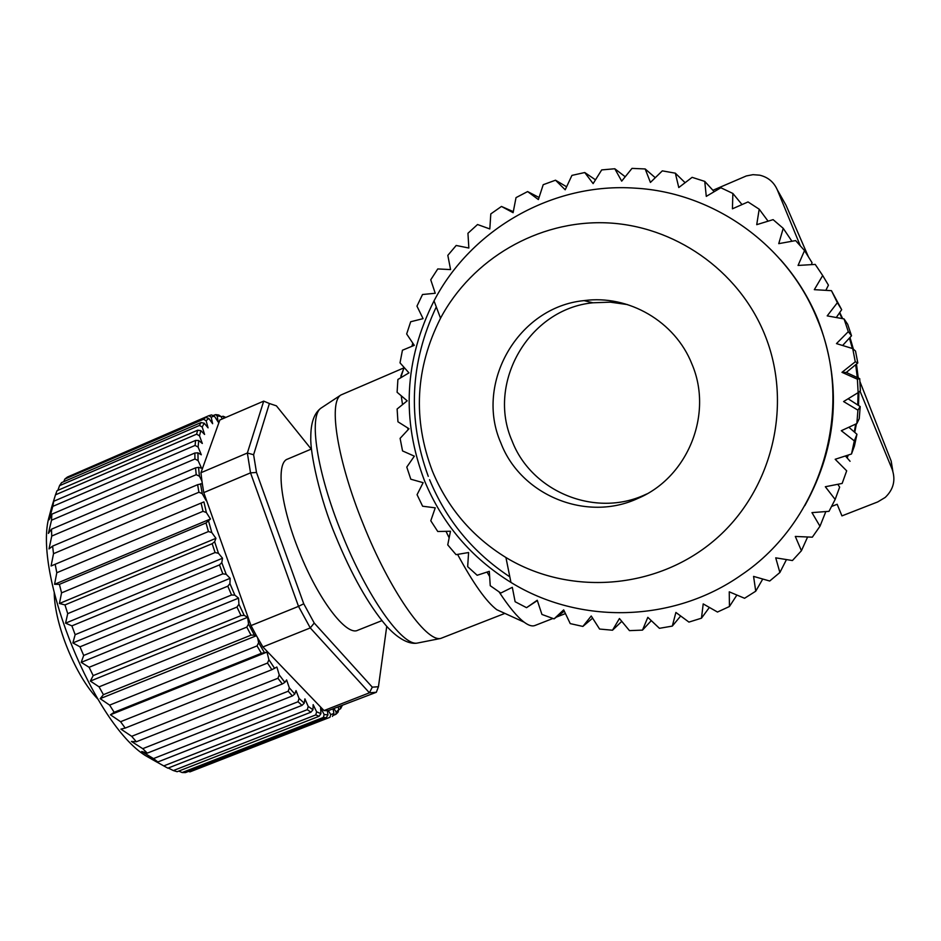 <?xml version="1.0" encoding="UTF-8"?>
<svg xmlns="http://www.w3.org/2000/svg" width="941" height="941" viewBox="0 0 941 941"><rect width="100%" height="100%" fill="white"/><g stroke="black" fill="none" stroke-linecap="round" stroke-linejoin="round"><path stroke-width="1.41" d="M381.893 620.648L357.733 630.27C346.37 636.387 318.152 599.405 299.273 551.732C280.5 505.74 275.595 462.584 287.581 459.09L311.471 448.998M487.038 572.069L489.649 576.586M499.095 591.936C508.928 606.921 517.291 617.014 524.184 622.201C528.642 625.518 532.241 626.612 534.97 625.494L552.908 618.484M446.01 531.336L449.139 537.852M457.573 554.39C473.147 583.22 486.215 601.664 496.777 609.709L504.07 613.038M404.018 367.825L340.901 394.997C328.15 402.395 337.49 461.078 363.297 524.313C389.433 589.925 425.944 642.244 440.717 638.433L504.87 613.403M858.239 377.964L856.486 364.038M853.381 349.17L849.994 337.454M849.417 338.066L852.37 348.488M855.687 364.696L857.298 377.541M858.051 392.679L857.757 404.983M855.71 424.073L854.287 431.966M848.053 455.115L847.088 457.879M847.171 457.973L848.253 455.056M854.757 432.366L856.416 423.756M858.533 405.489L858.91 391.974M847.1 371.766L847.241 372.93M780.524 259.704C796.298 277.477 808.731 297.368 817.835 319.399C842.266 383.587 837.937 445.658 804.861 505.611M509.822 576.845C473.088 552.602 446.34 520.22 429.578 479.687M417.063 494.695L423.144 482.674L410.805 479.216L406.783 467.077L414.346 456.162L402.548 450.927L400.101 438.365L409.006 428.743L397.949 421.791L397.114 409.006L407.194 400.831L397.102 392.268L397.902 379.47L408.959 372.871L400.019 362.85L402.442 350.228L414.275 345.335L406.665 333.984L410.688 321.751L423.074 318.646L416.957 306.143L422.521 294.509L435.236 293.263L430.743 279.795L437.765 268.938L450.574 269.585L447.822 255.364L456.197 245.472L468.853 248.024L467.948 233.274L477.546 224.523L489.814 228.945L490.802 213.913L501.471 206.444L513.104 212.69L516.021 197.622L527.607 191.576L538.37 199.563L543.216 184.695L555.519 180.201L565.2 189.8L571.928 175.391L584.749 172.532L593.124 183.613L601.699 169.909L614.802 168.757L621.695 181.131L631.999 168.38L645.185 168.957L650.419 182.436L662.311 170.862L675.344 173.179L678.779 187.541L692.117 177.343L704.75 181.39L706.279 196.375L720.853 187.753L732.863 193.446L732.427 208.808L748.024 201.927L759.199 209.196L756.729 224.664L773.114 219.641L783.23 228.345L778.748 243.648L795.651 240.59L804.531 250.588L798.062 265.444L815.224 264.409L822.693 275.525L814.318 289.663L831.456 290.675L841.677 309.683L837.372 302.708L827.198 315.882L844.042 318.917L848.3 331.644L836.478 343.606L852.734 348.605L855.263 361.803L841.972 372.33L857.392 379.211L858.133 392.62L843.595 401.548L857.921 410.158L856.863 423.544L841.313 430.707L854.322 440.882L851.499 453.997L835.173 459.279L846.688 470.829L842.148 483.439L825.328 486.744L835.161 499.448L829.009 511.328L811.954 512.622L819.976 526.242L812.318 537.182L795.31 536.452L801.426 550.732L792.428 560.542L775.725 557.837L779.889 572.504L769.703 581.02L753.576 576.398L755.741 591.195L744.566 598.276L729.251 591.83L729.44 606.51L717.477 612.038L703.209 603.91L701.468 618.19L688.93 622.095L675.897 612.45L672.309 626.094L659.429 628.317L647.82 617.343L642.491 630.117L629.47 630.635L619.437 618.519L612.509 630.223L599.582 629.047L591.242 616.002L582.867 626.435L570.234 623.612L563.683 609.874L554.061 618.872L541.934 614.449L537.24 600.252L526.548 607.674L515.127 601.734L512.316 587.325L500.777 593.053L490.237 585.714L489.308 571.328L477.158 575.28L467.665 566.658L468.594 552.532L456.044 554.649L447.74 544.886L450.48 531.242L437.765 531.5L430.79 520.773L435.248 507.834L422.615 506.223L417.063 494.695M817.094 318.764C855.628 408.806 821.281 521.479 741.179 575.092C673.274 622.907 579.48 624.812 510.951 582.42C471.194 557.778 442.399 523.925 424.556 480.863C401.266 419.745 404.43 359.756 434.024 300.873C471.347 229.051 552.861 182.201 635.457 188.176C713.631 192.54 787.394 244.789 817.094 318.764M764.457 333.89C793.781 405.042 772.008 491.92 713.784 540.804C655.642 589.889 569.199 595.9 505.929 557.507C472.135 536.617 447.645 507.869 432.448 471.229C412.64 419.215 415.334 368.202 440.541 318.199C472.053 259.046 537.793 220.335 605.875 222.817C673.897 225.358 738.144 269.785 764.457 333.89M627.506 304.578L610.262 302.167L592.901 302.79C528.936 308.93 486.426 382.893 512.069 440.894C531.406 491.755 595.371 518.091 645.303 494.613L646.761 493.954M500.859 442.94C474.44 383.175 518.15 306.966 584.02 300.614C628.588 294.474 675.144 321.493 691.87 363.92C713.549 414.052 687.765 477.463 638.045 498.342C586.608 522.526 520.773 495.342 500.859 442.94M263.715 401.125L247.354 453.021L253.611 454.738L269.397 403.513L263.715 401.125L219.853 419.992L200.951 472.723L201.939 481.074L199.468 476.228L196.222 474.687L51.755 536.064L49.014 548.921L52.602 546.121L197.622 484.686L202.303 483.662L203.762 492.614L251 625.589L256.117 635.128L251.035 635.151L103.416 694.67L100.181 698.657L109.627 705.115L257.034 645.902L258.622 642.703L257.681 637.916L262.892 646.949L324.01 710.573L327.397 710.702L327.939 714.866L326.245 717.701L185.518 772.585L182.131 772.537L323.363 717.442L324.175 714.513L320.587 707.855L320.928 713.643L319.058 716.301L177.143 771.714L173.356 770.561L315.764 714.913L316.623 711.808L313.153 704.633L312.977 709.749L310.93 712.196L167.863 768.174L163.758 765.903L307.284 709.667L308.213 706.432L304.908 698.869L304.225 703.186L301.99 705.385L157.853 761.963L151.619 759.152L163.758 765.903M266.997 652.089L261.386 653.301L114.167 712.278L110.438 714.784L120.577 721.712L267.491 663.064L268.914 659.759L266.997 652.089L110.438 714.784M276.866 667.028L271.878 669.686L125.212 728.075L120.918 729.122L131.681 736.309L277.948 678.261L279.23 674.897L276.866 667.028M286.605 679.931L284.876 682.378L282.276 683.978L136.327 741.767L131.411 741.426L142.726 748.671L288.205 691.235L289.334 687.859L286.605 679.931M296.015 690.6L294.792 694.023L292.38 695.94L147.278 753.129L141.715 751.483L153.489 758.575L298.038 701.751L299.062 698.422L296.015 690.6M153.489 758.575L157.853 761.963M142.726 748.671L147.278 753.129M131.681 736.309L136.327 741.767M120.577 721.712L125.212 728.075M109.627 705.115L114.167 712.278M206.197 500.636L202.233 493.649L198.916 492.237L53.519 553.684L51.073 565.988L203.915 501.894L51.073 565.988M210.455 518.997L206.373 512.551L203.009 511.316L56.801 572.74L54.566 584.29L59.401 584.349L206.008 522.973L210.455 518.997L54.566 584.29M215.936 538.323L211.819 532.571L208.431 531.547L61.565 592.865L59.424 603.487L64.988 604.91L212.16 543.698L214.642 541.734L215.936 538.323L59.424 603.487M222.535 558.236L218.465 553.296L215.089 552.543L67.717 613.65L65.564 623.165L71.892 625.871L219.476 564.918L221.782 562.636L222.535 558.236L65.564 623.165M230.122 578.315L226.193 574.304L222.841 573.845L75.151 634.669L72.88 642.926L79.997 646.82L227.804 586.196L229.933 583.62L230.122 578.315L72.88 642.926M238.555 598.135L234.827 595.135L231.545 595.006L83.69 655.454L81.208 662.358L89.113 667.287L236.967 607.074L238.92 604.251L238.555 598.135L81.208 662.358M247.636 617.308L244.19 615.379L241.014 615.59L93.183 675.603L90.371 681.072L99.064 686.848L246.789 627.118L248.542 624.083L247.636 617.308L90.371 681.072M99.064 686.848L103.416 694.67M89.113 667.287L93.183 675.603M79.997 646.82L83.69 655.454M71.892 625.871L75.151 634.669M64.988 604.91L67.717 613.65M59.401 584.349L61.565 592.865M55.248 564.624L56.801 572.74M52.602 546.121L53.519 553.684M215.983 414.652L218.747 415.016L220.9 416.428L222.347 418.921M55.484 494.825L51.379 508.116L53.743 501.259L195.575 440.423L198.716 440.529L202.315 443.47L199.504 435.824L196.622 434.177L55.484 494.825L57.025 490.696L197.657 430.213L200.845 430.625L204.597 434.46L202.197 427.014L199.468 425.438L59.542 485.685L61.612 482.604L201.033 422.544L204.221 423.215L208.067 427.849L206.114 420.745L203.538 419.274L64.847 479.063L67.399 477.052L205.585 417.475L208.773 418.38L212.642 423.709L211.149 417.063L208.761 415.722L211.525 414.922L214.372 416.122L218.194 422.05L217.171 415.946L215.571 414.628L213.631 415.357M201.303 454.785L198.116 447.069L195.093 445.422L52.778 506.387L49.191 519.726L51.861 514.162L194.846 453.033L197.928 452.821L201.303 454.785M201.597 468.242L198.092 460.608L194.952 458.985L51.52 520.208L48.391 533.406L51.473 529.195L195.516 467.877L198.527 467.324L201.597 468.242M51.473 529.195L51.755 536.064M51.861 514.162L51.52 520.208M53.743 501.259L52.778 506.387M208.761 415.722L71.034 475.487M224.146 418.145L223.088 416.251L221.111 416.792M338.807 709.679L340.583 708.749L340.089 706.432M338.207 707.173L338.784 709.573L338.042 712.231L336.078 714.137M333.655 715.231L335.843 714.325L336.219 712.043L334.043 708.796M672.309 626.094L680.672 615.99M642.491 630.117L651.301 620.637M612.509 630.223L621.778 621.354M582.867 626.435L592.618 618.166M554.061 618.872L564.306 611.18M526.548 607.674L537.335 600.558M513.304 211.654L501.471 206.444M539.052 197.469L527.607 191.576M566.6 186.789L555.519 180.201M595.488 179.825L584.749 172.532M625.224 176.767L614.802 168.757M655.265 177.708L645.185 168.957M685.107 182.695L675.344 173.179M714.195 191.682L704.75 181.39M742.026 204.573L732.863 193.446M768.079 221.182L759.199 209.196M791.934 241.261L783.23 228.345M811.389 264.633L812.048 262.668L804.531 250.588M825.845 290.346L828.433 285.17L822.693 275.525M831.456 290.675L837.372 302.708M844.042 318.917L847.688 324.292L851.523 335.772L848.3 331.644M852.734 348.605L855.522 351.064L857.804 362.955L855.263 361.803M857.392 379.211L859.721 378.647L860.392 390.75L858.133 392.62M857.921 410.158L860.203 406.559L859.251 418.639L856.863 423.544M854.322 440.882L856.957 434.272L854.404 446.105L851.499 453.997M835.161 499.448L839.654 487.132L837.808 484.297M819.976 526.242L825.845 511.575M801.426 550.732L807.613 536.982M779.889 572.504L786.464 559.577M755.741 591.195L762.751 579.033M729.44 606.51L736.897 595.053M412.793 343.136L411.911 346.312M831.656 506.434L837.172 504.27L841.936 515.891L877.718 501.929L885.199 497.448C893.574 489.438 895.879 480.016 892.115 469.183L891.186 461.09L859.956 381.681M403.689 368.696L400.666 377.823M401.219 395.773L402.525 404.606M407.641 427.884L408.112 429.696M808.413 256.822L786.041 205.267L777.278 189.776L800.226 245.589M860.003 391.068L892.115 469.183M712.913 190.282L746.331 175.943L752.988 174.673L759.705 175.179C767.985 177.167 773.843 182.036 777.278 189.776M842.677 318.67L839.737 312.506M826.186 289.663L826.668 290.393M839.478 312.882L842.089 318.564M836.29 317.517L841.677 309.683M842.618 345.488L851.523 335.772M859.721 378.647L846.241 372.471L857.804 362.955M848.112 398.772L860.203 406.559M848.841 427.238L856.957 434.272M845.418 455.962L850.064 461.29M701.468 618.19L709.373 607.427M428.261 476.346C407.347 418.98 410.029 362.508 436.295 306.907M846.241 372.471L841.972 372.33M188.6 771.385L189.929 771.879L329.95 717.289L330.726 714.572L328.362 710.608L376.341 692.27L369.425 692.811L324.01 710.573M189.929 771.879L329.95 717.289M51.426 508.093L48.52 518.914C34.323 576.892 94.453 723.888 145.349 755.529L156.771 762.045M178.778 771.079L182.131 772.537M168.263 768.021L173.356 770.561M59.542 485.685L57.86 490.343M64.847 479.063L63.741 481.686M333.102 709.161L333.914 713.478L332.455 716.419M203.762 492.614L250.529 472.864L298.509 606.369L251 625.589M262.892 646.949L310.271 627.929L298.509 606.369L303.743 603.781L256.493 472.453L250.529 472.864L247.354 453.021L200.951 472.723M310.271 627.929L369.425 692.811L372.295 687.165L314.223 623.036L310.271 627.929M201.939 481.074L202.303 483.662M256.117 635.128L257.681 637.916M269.397 403.513L276.407 405.842L311.224 449.104M386.739 626.365L378.447 686.73L376.341 692.27M327.397 710.702L328.362 710.608M256.493 472.453L253.611 454.738M303.743 603.781L314.223 623.036M372.295 687.165L378.447 686.73M54.237 592.924C54.625 624.789 75.586 675.932 97.664 698.916M52.014 507.834L51.379 508.116M256.446 635.704L100.181 698.657M786.041 205.267L783.312 200.457M321.857 407.559L321.199 407.994C308.342 415.522 316.858 472.394 341.712 533.312C366.849 596.512 402.595 646.808 417.545 643.032L418.498 642.844M327.939 714.866L324.175 714.513M264.315 652.384L258.622 642.703M274.654 668.416L268.914 659.759M284.876 682.378L279.23 674.897M294.792 694.023L289.334 687.859M304.225 703.186L299.062 698.422M312.977 709.749L308.213 706.432M320.928 713.643L316.623 711.808M326.245 717.701L323.363 717.442M319.058 716.301L315.764 714.913M310.93 712.196L307.284 709.667M301.99 705.385L298.038 701.751M292.38 695.94L288.205 691.235M282.276 683.978L277.948 678.261M271.878 669.686L267.491 663.064M261.386 653.301L257.034 645.902M254.094 634.587L248.542 624.083M202.233 493.649L200.527 483.78M206.373 512.551L203.915 501.894M211.819 532.571L208.643 521.349M218.465 553.296L214.642 541.734M226.193 574.304L221.782 562.636M234.827 595.135L229.933 583.62M244.19 615.379L238.92 604.251M251.035 635.151L246.789 627.118M241.014 615.59L236.967 607.074M231.545 595.006L227.804 586.196M222.841 573.845L219.476 564.918M215.089 552.543L212.16 543.698M208.431 531.547L206.008 522.973M203.009 511.316L201.127 503.164M198.916 492.237L197.622 484.686M199.468 476.228L198.527 467.324M217.171 415.946L220.9 416.428M211.149 417.063L214.372 416.122M206.114 420.745L208.773 418.38M202.197 427.014L204.221 423.215M199.504 435.824L200.845 430.625M198.116 447.069L198.716 440.529M198.092 460.608L197.928 452.821M196.222 474.687L195.516 467.877M194.952 458.985L194.846 453.033M195.093 445.422L195.575 440.423M196.622 434.177L197.657 430.213M199.468 425.438L201.033 422.544M203.538 419.274L205.585 417.475M224.076 417.357L225.075 417.745M341.195 705.997L340.571 707.067M338.784 709.573L336.219 712.043M858.18 377.317L858.498 378.082M892.821 471.135L891.186 461.09M333.914 713.478L330.726 714.572M556.39 617.12L565.447 613.579M496.777 609.709L524.184 622.201M340.901 394.997L321.199 407.994C314.176 412.958 310.718 422.827 310.789 437.6C310.083 452.703 319.705 498.518 335.596 536.029C351.511 574.751 368.343 604.616 386.081 625.624C404.618 646.185 415.898 643.315 417.545 643.032L440.717 638.433M505.929 557.507L510.951 582.42M584.02 300.614L592.901 302.79M223.523 416.416L225.852 417.416M342.206 705.609L340.807 708.361M400.901 375.977L404.148 367.484M440.541 318.199L434.024 300.873M638.045 498.342L645.303 494.613M145.349 755.529L155.63 760.987M48.52 518.914L53.131 504.305"/></g></svg>
